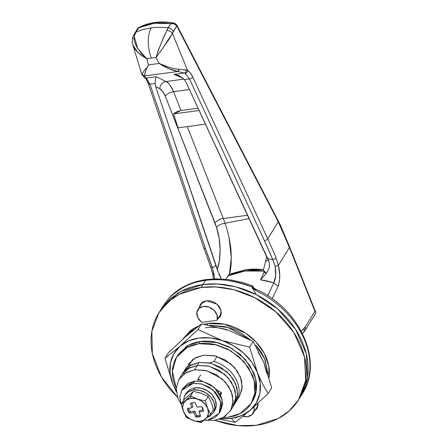 <?xml version="1.0" encoding="UTF-8"?>
<svg xmlns="http://www.w3.org/2000/svg" width="448" height="448" viewBox="0 0 448 448"><rect width="100%" height="100%" fill="white"/><g stroke="black" fill="none" stroke-linecap="round" stroke-linejoin="round"><path stroke-width="0.67" d="M253.848 407.014A10.97 8.534 31.8 0 1 253.333 413.028A10.97 8.534 31.8 0 1 247.554 416.651A10.97 8.534 31.8 0 1 242.99 416.304L247.554 416.651L252.034 414.658L254.156 410.575L253.848 407.008M189.358 364.722L191.066 364.98L189.358 364.722L192.5 359.66L189.358 364.722A30.173 23.47 31.8 0 0 184.542 370.35M177.593 397.326L161.392 376.858L152.342 353.562L151.878 331.24L158.771 313.006L168.185 301.857L179.144 294.319L201.124 287.498L202.944 284.57L217.582 284.01L235.614 286.793L256.368 294.65L277.67 308.963L295.691 329.582L306.309 353.892L307.485 377.569L300.418 396.872L302.238 393.943C324.139 361.138 299.482 308.034 255.472 289.066L255.976 290.629A82.292 64.008 31.8 0 1 302.596 393.355A82.292 64.008 -148.2 0 0 255.976 290.629L253.54 288.809L251.765 286.804C232.098 280.095 216.692 277.95 205.548 280.375L202.944 284.57C212.57 283.287 222.527 283.808 232.82 286.121C243.107 288.434 252.946 292.37 262.338 297.926C271.729 303.481 279.955 310.234 287.017 318.186C294.073 326.138 299.432 334.684 303.083 343.823C306.74 352.957 308.414 361.995 308.106 370.922C307.798 379.854 305.536 388.007 301.314 395.371L300.216 397.197L301.314 395.371C305.536 388.007 307.798 379.854 308.106 370.922C308.414 361.995 306.74 352.957 303.083 343.823C299.432 334.684 294.073 326.138 287.017 318.186C279.955 310.234 271.729 303.481 262.338 297.926C252.946 292.37 243.107 288.434 232.82 286.121C222.527 283.808 212.57 283.287 202.944 284.57L180.964 291.39L170.005 298.928L160.591 310.072L170.005 298.928L180.964 291.39L202.944 284.57L205.548 280.375C193.687 281.008 181.636 286.804 169.389 297.763L165.547 302.658A82.292 64.008 -148.2 0 0 162.047 307.731A82.292 64.008 31.8 0 1 165.547 302.658L165.844 302.26M298.603 399.801L300.418 396.872L307.485 377.569L306.309 353.892L295.691 329.582L277.67 308.963L256.368 294.65L235.614 286.793L217.582 284.01L202.944 284.57C193.318 285.846 184.761 288.831 177.268 293.507L160.446 310.307L177.268 293.507C184.761 288.831 193.318 285.846 202.944 284.57L201.124 287.498L215.768 286.938L233.794 289.722L254.548 297.578L275.85 311.892L293.871 332.511L304.489 356.821L305.67 380.498L298.603 399.801L289.184 410.95L278.225 418.488L256.245 425.309L237.916 425.6L214.682 420.347M235.53 402.5A30.173 23.47 -148.2 0 0 214.004 361.441L217.14 356.39L214.004 361.441A30.173 23.47 31.8 0 1 236.734 400.602M214.004 361.441L209.479 362.919L214.004 361.441M201.286 321.899A10.97 8.534 31.8 0 1 197.674 310.033A10.97 8.534 31.8 0 1 203.454 306.404A10.97 8.534 31.8 0 1 214.01 310.201A10.97 8.534 31.8 0 1 217.174 319.788L221.295 313.141L217.174 319.788A1.372 1.07 31.8 0 1 217.078 319.99A1.372 1.07 31.8 0 1 216.378 320.41L202.479 322.258A1.372 1.07 31.8 0 1 201.286 321.899A1.372 1.07 -148.2 0 0 202.479 322.258L216.378 320.41A1.372 1.07 -148.2 0 0 217.174 319.788L217.022 314.894L214.01 310.201L209.003 307.07L203.454 306.404L198.974 308.403L196.851 312.48L197.702 317.458L201.286 321.899M169.344 297.819L169.355 297.78A2.744 0.358 38 0 1 169.389 297.763L169.814 297.248L169.389 297.763C178.545 288.232 190.596 282.436 205.548 280.375A5.488 2.503 -97.6 0 1 206.662 279.53A5.488 2.503 82.4 0 0 205.548 280.375C220.59 278.443 236.001 280.588 251.765 286.804L251.86 285.578L253.742 287.672M158.771 313.006L162.406 307.143L169.4 297.746M255.326 289.195L255.976 290.629L254.408 288.702M252.549 286.082L253.26 287.034L251.86 285.578L251.765 286.804A2.744 1.786 -31.4 0 1 253.372 287.291L251.765 286.804L255.976 290.629L253.842 287.834M256.301 294.61L252.437 288.254M251.86 285.578L242.099 282.313L229.264 279.653L216.11 278.841L206.662 279.53C199.198 280.515 192.298 282.537 185.965 285.583C179.76 288.585 174.378 292.471 169.82 297.242M166.012 302.047L165.547 302.658M192.651 402.741L195.266 402.808L197.075 407.12L201.656 406.588A8.501 6.614 31.8 0 1 203.521 411.253L199.002 411.93L200.648 416.265A8.501 6.614 31.8 0 1 195.737 416.914L193.928 412.602L189.347 413.134A8.501 6.614 31.8 0 1 187.482 408.475L192.002 407.792L190.355 403.458A8.501 6.614 31.8 0 1 192.651 402.741A8.501 6.614 31.8 0 1 195.266 402.808L197.075 407.12L201.656 406.588L203.521 411.253L199.002 411.93L199.909 410.469L199.002 411.93L200.648 416.265L195.737 416.914L196.644 415.453L194.841 411.141L190.254 411.673L189.347 413.134L187.482 408.475L192.002 407.792L192.914 406.325L191.626 402.954L192.914 406.325L192.002 407.792L190.355 403.458L192.651 402.741M190.91 398.384A13.703 10.662 31.8 0 1 207.592 408.251A13.703 10.662 31.8 0 1 200.094 421.338L201.214 422.464L210.661 414.226L207.598 408.246L205.352 400.966L197.562 399.101L190.607 395.942L190.91 398.384L186.637 399.874L183.708 402.881L182.577 406.958L183.411 411.471L186.088 415.738L190.198 419.115L195.115 421.081L200.094 421.338L204.366 419.849L207.295 416.842L208.426 412.77L207.592 408.251L204.915 403.984L200.805 400.607L195.888 398.642L190.91 398.384L190.607 395.942L181.16 404.18L183.406 411.466L186.463 417.446L193.446 420.61L201.214 422.464L200.094 421.338A13.703 10.662 31.8 0 1 183.411 411.471A13.703 10.662 31.8 0 1 190.91 398.384M196.342 421.467L201.214 422.464L210.661 414.226L207.598 408.246L205.352 400.966L197.562 399.101L190.607 395.942L193.424 391.401L183.982 399.638L181.16 404.18L183.982 399.638L193.491 391.406M215.522 409.041A16.733 13.014 -148.2 0 0 211.383 393.977A16.733 13.014 -148.2 0 0 194.897 387.794L193.536 389.99A16.733 13.014 31.8 0 1 210.017 396.172A16.733 13.014 31.8 0 1 214.155 411.236M183.355 400.646L184.738 395.483L188.311 391.81L193.536 389.99L199.606 390.309L205.61 392.706L210.627 396.827L213.898 402.041L214.917 407.551L213.534 412.524L209.961 416.198L207.262 417.446M184.117 396.771A16.733 13.014 31.8 0 1 193.536 389.99L194.897 387.794L189.678 389.614L186.105 393.288M214.676 410.698L216.283 405.356L215.258 399.846L211.994 394.632L206.976 390.51L200.973 388.114L194.897 387.794M198.279 392.392L201.219 393.26L208.197 396.452M210.661 414.226L213.478 409.685L210.661 414.226M184.47 401.576L190.607 395.942L193.424 391.401L201.219 393.26L208.174 396.418L205.352 400.966L208.174 396.418L211.232 402.394L213.478 409.685M181.16 404.18L183.406 411.466L186.463 417.446L193.48 420.627M188.569 408.307L190.254 411.673L189.347 413.134L193.928 412.602L194.841 411.141L193.928 412.602L195.737 416.914L196.644 415.453L200.284 415.307M203.347 409.948L199.909 410.469L203.347 409.948M196.655 415.453L194.841 411.141L190.249 411.662M184.089 69.664L186.53 70.034A2.744 2.19 109.3 0 1 184.279 73.013L177.834 71.512L184.279 73.013L173.947 74.39L179.586 75.964C178.942 75.488 177.061 74.962 173.947 74.39L182.941 78.114L173.947 74.39L184.279 73.013L185.08 73.382L189.493 78.904L264.443 240.733A545.854 424.586 31.8 0 1 272.77 259.672L275.178 266.23C276.304 273.05 275.845 278.594 273.795 282.856L278.113 286.283L279.502 281.193L279.692 274.904L278.365 265.401L289.447 247.548L278.258 221.833L267.714 238.818L192.763 76.989L190.344 72.934L187.572 70.347L172.396 33.421L176.73 25.995L177.022 26.471L278.258 221.833L267.714 238.818A548.598 426.72 31.8 0 1 276.086 257.852L278.365 265.401C280.28 273.112 280.196 280.073 278.113 286.283L272.143 298.726L278.113 286.283L273.795 282.856L260.585 279.826L266.952 272.434L269.315 267.663L269.27 262.444L267.792 258.658L272.77 259.672L267.792 258.658L186.222 82.544L184.38 79.587L189.493 78.904L264.443 240.733L272.77 259.672L275.178 266.23L275.666 275.514L273.795 282.856L267.708 295.742L273.795 282.856A71.775 55.832 -148.2 0 0 260.585 279.826L263.749 272.944L263.995 271.062A73.041 56.818 -148.2 0 0 245.045 271.023L245.571 269.752L229.382 274.198L245.571 269.752L245.045 271.023L228.049 275.839L228.575 275.229M269.27 262.444L186.222 82.544L184.38 79.587L179.586 75.964L184.38 79.587L189.493 78.904A2.744 1.114 -24.9 0 0 192.763 76.989A2.744 1.114 155.1 0 1 189.493 78.904L185.08 73.382A2.744 2.206 -58.6 0 0 187.572 70.347A2.744 2.206 121.4 0 1 185.08 73.382L184.279 73.013A2.744 2.19 -70.7 0 0 186.53 70.034L187.572 70.347L172.396 33.421L173.298 31.528A5.488 4.267 -148.2 0 0 168.078 27.832A68.572 53.34 -148.2 0 0 151.267 27.91A21.946 10.013 82.4 0 0 151.34 58.005A46.631 36.271 31.8 0 1 155.988 57.641L158.032 50.988L160.95 43.786L166.858 30.346L170.722 23.565L154.14 23.279L138.734 27.821L136.091 32.082A68.572 53.34 31.8 0 1 151.267 27.91A68.572 53.34 31.8 0 1 168.078 27.832L166.858 30.346C162.484 39.514 158.861 48.608 155.988 57.641A46.631 36.271 -148.2 0 0 151.34 58.005A46.631 36.271 -148.2 0 0 146.894 58.85L148.417 64.893L159.208 63.454L155.988 57.641L159.208 63.454L169.249 67.441C173.46 68.606 176.775 69.216 179.194 69.266C172.396 68.718 165.738 66.78 159.208 63.454L148.417 64.893L146.894 58.85L140.258 54.622L135.218 49.554L132.871 44.996M268.542 260.417L266.05 261.178L268.542 260.411M263.889 270.76L266.482 273.078M265.955 273.75L264.034 272.026M179.194 69.266A2.744 1.417 98.6 0 1 177.834 71.512L168.51 68.55C166.863 67.984 163.761 66.287 159.208 63.454C165.301 67.53 171.511 70.213 177.834 71.512L144.441 75.953L177.834 71.512L179.194 69.266L187.572 70.347C189.532 71.59 191.262 73.802 192.763 76.989L267.714 238.818A2.744 1.114 155.1 0 1 264.443 240.733A2.744 1.114 -24.9 0 0 267.714 238.818A548.598 426.72 -148.2 0 1 276.086 257.852A2.744 1.165 157.4 0 1 272.77 259.672A2.744 1.165 -22.6 0 0 276.086 257.852L278.365 265.401L275.178 266.23L278.365 265.401L289.447 247.548L314.944 311.282L305.211 326.962L301.28 331.212L304.024 328.485A5.488 4.609 45.1 0 1 303.066 333.004A5.488 4.609 45.1 0 1 302.803 333.245M132.91 45.125L141.859 74.631L145.062 78.12C145.606 78.053 146.675 79.867 148.266 83.574L203.801 247.985L210.739 267.221L212.772 274.316L213.909 274.378L214.558 278.874L212.391 267.702A545.854 424.586 31.8 0 1 205.492 248.573A2.744 1.254 161.3 0 1 203.806 248.002A2.744 1.254 -18.7 0 0 205.492 248.573L149.957 84.162A2.744 1.254 161.3 0 1 148.271 83.591A2.744 1.254 -18.7 0 0 149.957 84.162L155.07 83.485L155.658 86.61L216.093 265.53L212.391 267.702L205.492 248.573L149.957 84.162L155.07 83.485L155.456 79.173L156.341 76.731L165.872 81.519L183.971 79.111L165.872 81.519L156.341 76.731L155.456 79.173L155.07 83.485L155.658 86.61L217.151 269.371L219.414 260.725L220.147 250.062L219.173 238.431L216.513 227.444L165.346 96.286L162.764 91.431L159.718 88.648L155.658 86.61L159.718 88.648C160.21 84.717 162.26 82.342 165.872 81.519C162.26 82.342 160.21 84.717 159.718 88.648C161.902 89.818 163.778 92.361 165.346 96.286C166.992 93.772 169.742 92.232 173.583 91.672C170.386 85.182 167.815 81.794 165.872 81.519C168.84 83.07 171.41 86.453 173.583 91.672L189.47 89.561L173.583 91.672L180.97 110.522L173.583 91.672C169.742 92.232 166.992 93.772 165.346 96.286L214.973 222.891C217.98 219.912 220.758 218.45 223.306 218.512L187.275 126.605L223.306 218.512C220.741 218.417 217.963 219.873 214.973 222.891L216.513 227.444C221.329 241.125 221.043 260.187 217.28 269.041L217.599 271.006M266.812 256.547L263.502 269.657L263.995 271.062L245.045 271.023A73.041 56.818 -148.2 0 0 228.049 275.839L225.938 279.261M221.474 393.35L220.45 395.002L221.491 392.834L221.082 392.375L219.985 394.145L221.082 392.375L216.877 389.883L221.082 392.375L221.474 393.35L220.483 395.074L221.474 393.35M198.895 379.249L197.865 380.912L198.895 379.249L198.302 379.114L202.793 381.55L198.895 379.249M197.887 379.355L200.609 374.976M146.054 68.09L141.87 74.228L144.441 75.953L146.009 78.103L156.341 76.731L146.009 78.103L144.441 75.953C144.536 73.802 145.863 70.112 148.417 64.893L145.499 71.613L144.441 75.953A2.744 2.66 -173.2 0 1 141.87 74.228L145.701 68.572M247.694 215.264L223.306 218.512L247.694 215.264M224.952 223.306L223.334 218.506L224.952 223.306L249.228 218.579L224.952 223.306C221.088 223.826 218.277 225.204 216.513 227.444C218.277 225.204 221.088 223.826 224.952 223.306C226.24 226.509 227.534 230.894 228.833 236.449C230.362 244.524 231.084 249.318 231 250.841C231.644 261.201 231.101 268.985 229.382 274.198L226.251 278.65M180.97 110.522L198.122 108.242L180.97 110.522L173.561 113.915L178.024 127.831L205.509 124.18L178.024 127.831L173.561 113.915L199.175 110.505L173.561 113.915M245.571 269.752A73.349 57.053 31.8 0 1 263.502 269.657L245.571 269.752M218.96 274.355L221.43 278.93L217.151 269.371L216.093 265.53L212.391 267.702A2.744 1.204 159 0 1 210.745 267.232A2.744 1.204 -21 0 0 212.391 267.702L213.909 274.378L213.041 274.092M229.04 237.401L231.302 257.858L229.382 274.198M179.883 110.718L176.904 111.731L174.53 113.103M303.066 333.004A5.488 4.609 -134.9 0 0 304.024 328.485L305.211 326.962A5.488 4.267 -148.2 0 1 305.043 330.478L315.655 313.382L315.745 312.267L314.944 311.282L305.211 326.962A5.488 4.267 31.8 0 1 305.043 330.478A5.488 4.267 31.8 0 1 304.304 331.33M288.434 246.366A2.744 1.187 158.2 0 1 289.576 246.842A2.744 1.187 158.2 0 1 289.447 247.548L314.944 311.282L315.745 312.267L315.655 313.382M173.432 22.988L170.722 23.565L173.432 22.988L175.386 24.338A2.744 1.686 143.9 0 1 176.585 24.83A2.744 1.686 143.9 0 1 176.73 25.995L174.233 23.974L170.722 23.565L168.078 27.832A5.488 4.267 31.8 0 1 173.298 31.528L176.73 25.995L177.022 26.471A2.744 1.277 -27.5 0 0 177.089 25.648A2.744 1.277 152.5 0 1 177.022 26.471L278.258 221.833A2.744 1.266 -27.3 0 0 278.331 221.021A2.744 1.266 152.7 0 1 278.258 221.833L289.447 247.548A2.744 1.187 -21.8 0 0 289.576 246.842L280.134 224.554A2.744 1.103 155.9 0 1 280 225.243A2.744 1.277 -26.9 0 0 280.073 224.426L280.146 224.571A2.744 1.103 -24.1 0 0 280.106 224.498M277.631 220.618A2.744 1.266 -27.3 0 0 277.206 220.601A2.744 1.266 152.7 0 1 277.631 220.618M280 224.314L280 225.243A2.744 1.103 -24.1 0 0 280.134 224.554M161.588 49.935L172.396 33.421L169.165 39.155L155.988 57.641M151.34 58.005A21.946 10.013 -97.6 0 1 151.267 27.91A68.572 53.34 -148.2 0 0 136.091 32.082L134.87 34.602C133.571 38.052 134.215 42.179 136.808 46.995L141.232 53.217L146.894 58.85A46.631 36.271 31.8 0 1 151.34 58.005M149.957 84.162L146.009 78.103A2.744 2.475 121.7 0 1 144.547 77.767A2.744 2.475 -58.3 0 0 146.009 78.103L146.574 78.501A2.744 2.318 126.7 0 1 145.051 78.109A2.744 2.318 -53.3 0 0 146.574 78.501L149.957 84.162M172.396 33.421C171.153 31.646 169.305 30.621 166.858 30.346A5.488 3.746 20 0 1 172.396 33.421M138.925 27.58L138.734 27.821C148.613 23.19 159.275 21.773 170.722 23.565C173.208 23.223 175.213 24.035 176.73 25.995L176.585 24.83L177.089 25.654L280.078 224.431M137.508 28.577L138.734 27.821L137.362 28.879M133.274 38.623A5.488 3.69 21.3 0 1 133.101 36.243A5.488 3.69 21.3 0 1 134.87 34.602L136.091 32.082A5.488 4.267 -148.2 0 0 134.473 33.466A5.488 4.267 31.8 0 1 136.091 32.082L138.734 27.821M134.848 34.647L133.101 36.243C132.048 39.346 131.981 42.302 132.905 45.114L138.096 52.769L146.894 58.85L137.626 48.378L134.333 36.663M141.87 74.228L141.859 74.637M148.271 83.591A2.744 1.254 161.3 0 1 148.394 82.891M203.806 248.002A2.744 1.254 161.3 0 1 203.93 247.302M210.745 267.232A2.744 1.204 159 0 1 210.868 266.526M266.56 372.938L263.844 362.342L271.701 387.839L263.844 362.342L253.142 341.426L249.62 347.099L257.477 372.596C260.702 380.481 264.27 387.453 268.184 393.512L271.701 387.839L268.184 393.512L250.23 410.217A48.003 37.341 31.8 0 1 231.213 418.421L235.122 422.346L245.431 414.305M239.742 395.786L242.228 386.82L240.391 376.886L234.494 367.483L225.45 360.058L214.626 355.729L203.672 355.158L215.65 355.975L231.067 364.101L237.675 371.661L241.573 380.576L242.004 389.256L239.411 396.334M228.474 417.172L223.412 417.53L228.474 417.172C233.61 416.489 238.174 414.898 242.166 412.406C246.165 409.909 249.29 406.694 251.541 402.769C253.792 398.838 255.002 394.492 255.164 389.732C255.326 384.966 254.436 380.15 252.487 375.273L243.914 361.603L230.754 350.795L215.012 344.501C209.518 343.269 204.21 342.989 199.074 343.672L200.441 341.477L188.714 345.111L177.85 355.079L176.49 357.274L187.354 347.312L199.074 343.672L216.502 344.859L227.567 349.048L238.93 356.681L248.539 367.679L254.206 380.643L254.834 393.271L251.065 403.57L240.195 413.532L228.474 417.172M177.772 355.202L186.743 346.242C190.742 343.75 195.306 342.16 200.441 341.477L199.074 343.672C193.945 344.355 189.381 345.946 185.382 348.443C181.384 350.935 178.259 354.15 176.008 358.075C173.757 362.006 172.553 366.352 172.385 371.118C172.222 375.878 173.118 380.699 175.067 385.571L176.249 388.259L172.379 371.263L176.49 357.274M235.122 422.346L219.548 419.244L235.122 422.346L231.213 418.421A48.003 37.341 31.8 0 1 221.138 418.645L231.213 418.421L241.629 415.593L250.23 410.217L256.446 402.668L259.846 393.445L260.198 383.191L257.477 372.596L251.877 362.382L243.768 353.254L233.71 345.822L197.999 329.526L201.516 323.848L186.413 335.978L168.459 352.688L164.937 358.361L180.046 346.231L197.999 329.526L222.387 340.603L249.62 347.099L253.142 341.426L228.749 330.35L201.516 323.848L197.999 329.526L180.046 346.231L173.835 353.786L170.436 363.003L170.083 373.262L172.799 383.858L164.937 358.361L168.459 352.688L186.407 335.983M176.355 391.927L172.799 383.858L176.26 390.79A48.003 37.341 31.8 0 1 172.799 383.858L176.355 391.927M186.413 335.978L201.516 323.848L228.749 330.35L253.142 341.426L263.844 362.342L258.238 352.134M222.387 340.603L210.571 337.943L199.063 338.033L188.653 340.861L180.046 346.231A48.003 37.341 31.8 0 1 222.387 340.603A48.003 37.341 31.8 0 1 257.477 372.596L249.62 347.099L222.387 340.603M251.065 403.57L252.426 401.369L256.194 391.076L255.567 378.448L249.906 365.484L240.296 354.486L228.934 346.853L217.862 342.664L200.441 341.477C205.576 340.794 210.885 341.068 216.373 342.306L232.12 348.6L245.28 359.408L253.848 373.078C255.797 377.95 256.693 382.771 256.53 387.531C256.362 392.297 255.158 396.642 252.907 400.568L252.319 401.542M188.138 364.51L195.608 357.655L203.672 355.158L194.253 358.434L188.087 364.594M250.23 410.217L268.184 393.512C264.27 387.453 260.702 380.481 257.477 372.596A48.003 37.341 31.8 0 1 250.23 410.217M172.799 383.858A48.003 37.341 31.8 0 1 180.046 346.231L164.937 358.361L172.799 383.858M228.749 330.35A48.003 37.341 -148.2 0 0 205.425 327.779M254.598 410.833L257.09 408.274L258.054 404.813L257.964 403.245L256.962 408.486L254.766 410.726M256.581 407.798L257.69 406.913M199.377 307.283L200.407 304.321L206.41 300.703L216.994 304.158L221.049 310.526L220.214 316.613L217.638 319.094L220.343 316.4L221.306 312.939L220.595 309.098L218.316 305.469L214.822 302.596L210.638 300.927L206.41 300.703L202.77 301.969L200.278 304.534L199.371 307.283M219.671 316.03L220.948 315.039M201.499 302.966L201.191 304.354M177.598 397.342L172.178 391.686C165.116 383.734 159.757 375.194 156.106 366.055C152.449 356.916 150.774 347.883 151.082 338.951C151.39 330.019 153.653 321.871 157.875 314.507C162.098 307.138 167.955 301.118 175.448 296.436C182.941 291.76 191.503 288.781 201.124 287.498C210.75 286.216 220.707 286.737 231 289.05C241.293 291.362 251.132 295.299 260.523 300.854C269.909 306.41 278.135 313.163 285.197 321.115C292.253 329.067 297.612 337.613 301.269 346.752C304.92 355.886 306.594 364.924 306.286 373.856C305.984 382.782 303.716 390.936 299.494 398.3C295.277 405.664 289.419 411.69 281.921 416.366C274.428 421.047 265.871 424.026 256.245 425.309C246.618 426.586 236.662 426.07 226.369 423.758L214.654 420.353M183.137 338.878L194.264 329.409M207.25 324.839L208.062 323.529L204.042 324.262L208.062 323.529L207.25 324.839M183.271 338.542L193.082 328.748L198.783 325.886L190.506 330.534L182.974 339.024M194.275 329.398L191.811 330.798L183.126 338.89M268.156 374.707L265.205 360.147C263.077 354.816 259.952 349.832 255.83 345.195L264.617 358.736L268.156 374.707M250.678 340.066L241.438 333.374C235.962 330.131 230.222 327.835 224.218 326.486L209.619 325.298M269.058 377.754L269.41 373.906C269.59 368.693 268.61 363.423 266.482 358.098C264.348 352.766 261.223 347.782 257.102 343.14C252.986 338.503 248.186 334.566 242.71 331.324C237.233 328.082 231.493 325.786 225.49 324.436C219.486 323.086 213.679 322.784 208.062 323.529L224.308 324.184L245.504 333.077L255.937 341.869L264.18 353.192L268.744 365.73L269.052 377.742M209.63 325.298L228.06 327.494L250.656 340.049M230.317 410.984L234.864 403.659L237.457 396.581L237.026 387.901L233.134 378.986L226.526 371.426L211.103 363.294L199.125 362.482L197.305 365.411L187.891 368.687L181.726 374.847L187.891 368.687L197.305 365.411L209.283 366.223L224.706 374.354L231.314 381.914L235.206 390.83L235.637 399.51L233.05 406.588L235.637 399.51L235.206 390.83L231.314 381.914L224.706 374.354L209.283 366.223L197.305 365.411L189.246 367.909L181.776 374.763L189.246 367.909L197.305 365.411L194.578 369.802L197.305 365.411L208.258 365.977L219.083 370.306L228.133 377.737L234.024 387.134L235.866 397.074L232.971 406.706L235.866 397.074L234.024 387.134L228.133 377.737L219.083 370.306L208.258 365.977L197.305 365.411L199.125 362.482L191.066 364.98L183.596 371.834L179.049 379.154L186.519 372.305L194.578 369.802L206.556 370.619L221.978 378.75L228.586 386.31L232.478 395.22L232.91 403.906L230.317 410.984L222.846 417.833L214.788 420.336L206.786 420.297L214.788 420.336L224.207 417.054L230.647 410.43L233.139 401.47L231.297 391.53L225.406 382.133L216.356 374.702L205.531 370.373L194.578 369.802L185.164 373.083L178.718 379.708L176.226 388.668L178.069 398.608L181.154 404.404M197.87 379.383L198.302 379.114M183.54 371.918L189.711 365.758L199.125 362.482L210.078 363.048L220.903 367.377L229.953 374.808L235.844 384.205L237.686 394.145L234.791 403.777M207.85 420.179L203.958 420.33L207.85 420.179L214.698 417.799L219.386 412.978L221.194 406.459L219.856 399.23L215.572 392.398L208.992 386.994L201.118 383.846L193.155 383.432L194.606 381.086L183.31 387.89L181.86 390.23L193.155 383.432L201.863 384.026L213.08 389.934L220.718 401.918L219.145 413.381L207.85 420.179M219.145 413.381L220.601 411.034L222.169 399.577L214.536 387.593L203.319 381.679L194.606 381.086L193.155 383.432L186.306 385.818L181.619 390.634L179.805 397.152L181.3 404.757L179.827 396.771L181.86 390.23M183.075 388.287L187.762 383.471L194.606 381.086L202.574 381.5L210.448 384.647L217.028 390.051L221.312 396.889L222.65 404.118L220.545 411.124M253.198 413.252L258.199 405.194M239.462 396.25L236.275 401.386M202.81 301.75L197.809 309.809M221.295 313.202L217.084 319.984M255.472 289.066L254.033 288.165M169.355 297.78L165.76 302.372M213.354 412.826L214.715 410.631M184.923 395.181L186.284 392.98M305.032 330.495L302.501 333.57M315.739 312.262L289.576 246.848M176.585 24.83C174.933 23.374 173.93 22.77 173.572 23.016C161.151 20.709 149.526 22.198 138.69 27.485M138.701 27.479L137.519 28.56L133.101 36.243M213.556 278.914L212.772 274.316"/></g></svg>
